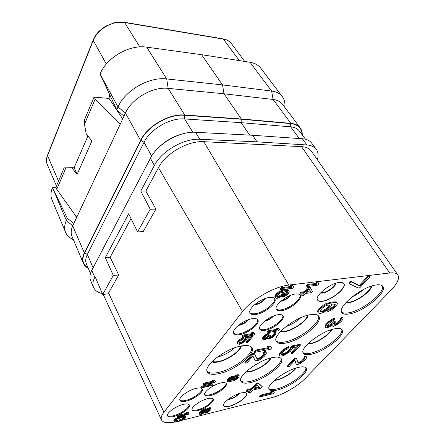 <?xml version="1.0" encoding="UTF-8"?>
<svg xmlns="http://www.w3.org/2000/svg" width="445" height="445" viewBox="0 0 445 445"><rect width="100%" height="100%" fill="white"/><g stroke="black" fill="none" stroke-linecap="round" stroke-linejoin="round"><path stroke-width="0.67" d="M238.848 377.115L239.26 375.791L238.765 375.53L235.633 376.209L232.145 378.584L231.083 380.047L231.205 380.753L229.542 381.003L228.569 380.848L228.663 380.086L230.048 378.667L231.828 377.66L232.479 376.893L231.667 377.193L228.174 379.574L227.245 380.892L227.284 381.499L228.674 381.804L233.375 380.764L236.017 379.568L238.848 377.115M174.618 422.077C167.431 423.429 163.054 422.728 161.485 419.974C160.634 418.066 161.446 415.491 163.932 412.248L242.553 311.583C251.508 299.624 274.476 286.474 288.861 285.061L389.731 272.98C393.864 272.524 396.567 273.185 397.847 274.971C399.705 278.37 397.418 283.448 390.994 290.196L305.187 378.484C297.827 386.182 282.353 395.049 271.756 397.63L182.033 420.28M298.678 367.336C285.985 369.801 265.693 385.008 269.158 389.253C270.16 390.816 272.863 391.077 277.263 390.031C289.956 387.239 309.503 372.626 306.171 368.199C305.242 366.758 302.745 366.474 298.678 367.336M335.113 328.722C321.752 330.718 299.051 348.374 303.295 353.191C304.347 354.765 306.905 355.138 310.972 354.309C324.333 351.906 346.21 334.968 342.116 329.89C341.143 328.471 338.812 328.082 335.113 328.722M376.448 284.917C362.386 286.218 336.654 307.111 341.916 312.568C343.006 314.103 345.376 314.57 349.025 313.981C363.087 312.156 387.895 292.17 382.817 286.341C381.816 284.984 379.691 284.511 376.448 284.917M272.601 357.563C258.551 360.027 237.074 376.314 240.929 381.343C242.13 383.284 245.295 383.69 250.429 382.561C264.48 379.702 285.089 364.088 281.357 358.854C280.25 357.085 277.335 356.656 272.601 357.563M310.66 314.659C295.741 316.523 271.545 335.708 276.362 341.499C277.636 343.457 280.65 344.007 285.395 343.139C300.308 340.764 323.537 322.419 318.859 316.334C317.685 314.576 314.949 314.02 310.66 314.659M241.518 345.915C225.821 348.329 203.02 365.829 207.309 371.859C208.772 374.323 212.56 374.946 218.667 373.722C234.354 370.807 256.131 354.081 251.937 347.829C250.596 345.604 247.125 344.964 241.518 345.915M339.218 282.453C329.951 283.231 314.176 296.253 317.602 300.125C318.37 301.237 320.016 301.621 322.53 301.276C331.792 300.275 347.2 287.609 343.829 283.599C343.095 282.564 341.56 282.186 339.218 282.453M241.212 392.957C233.275 394.654 221.732 403.153 223.64 405.823C224.302 406.925 226.205 407.097 229.336 406.346C237.274 404.538 248.538 396.245 246.663 393.514C246.035 392.468 244.216 392.279 241.212 392.957M281.501 310.627C290.001 309.642 303.084 298.945 300.191 295.213C299.463 294.123 297.872 293.722 295.419 294.023C286.914 294.829 273.536 305.787 276.456 309.425C277.218 310.593 278.898 310.988 281.501 310.627M264.981 330.335C273.241 329.189 285.612 319.299 283.009 315.811C282.297 314.71 280.656 314.342 278.081 314.71C269.815 315.7 257.171 325.829 259.797 329.233C260.542 330.407 262.266 330.774 264.981 330.335M255.753 314.482C264.636 313.436 277.708 302.772 274.788 298.812C273.992 297.572 272.212 297.115 269.453 297.444C260.559 298.3 247.175 309.231 250.118 313.102C250.952 314.431 252.832 314.888 255.753 314.482M239.51 334.673C248.132 333.461 260.481 323.615 257.872 319.922C257.099 318.676 255.269 318.258 252.382 318.665C243.76 319.716 231.111 329.801 233.747 333.416C234.554 334.74 236.479 335.157 239.51 334.673M207.754 398.625C210.741 397.964 212.538 398.164 213.149 399.221C214.779 401.774 204.978 408.966 197.719 410.601C194.626 411.325 192.757 411.136 192.123 410.029C190.466 407.52 200.495 400.166 207.754 398.625M220.942 382.889C223.863 382.283 225.637 382.522 226.266 383.596C228.057 386.31 217.811 393.947 210.363 395.51C207.331 396.184 205.479 395.955 204.822 394.832C203.009 392.156 213.489 384.352 220.942 382.889M183.479 404.344C186.772 403.621 188.741 403.843 189.392 405.006C191.005 407.665 181.21 414.812 173.695 416.514C170.296 417.304 168.249 417.093 167.565 415.875C165.929 413.249 175.964 405.946 183.479 404.344M196.362 388.329C199.588 387.662 201.535 387.929 202.214 389.119C203.988 391.962 193.747 399.543 186.032 401.173C182.684 401.913 180.653 401.657 179.947 400.411C178.15 397.608 188.636 389.853 196.362 388.329M274.242 392.518L273.013 391.177L270.755 391.728L271.99 393.074L260.842 395.828L259.758 397.007L273.147 393.68L274.242 392.518L273.375 391.834L271.111 392.39M271.261 392.507L260.486 395.16L259.402 396.334L259.758 397.007M296.548 358.509L296.142 357.825L294.668 358.136L287.381 366.029L287.77 366.713L289.239 366.391L294.907 360.278L296.248 364.338L296.709 364.583L299.58 363.949L304.419 360.5L306.382 358.175L306.633 357.424L306.31 356.79L305.365 356.818L304.336 357.914L304.786 358.169L304.747 358.698L301.888 361.735L298.868 363.253L298.122 363.07L296.548 358.509L295.068 358.82L287.77 366.713M294.779 360.417L296.248 364.338M306.31 356.79L305.91 356.117L304.964 356.139L303.935 357.235L304.336 357.914M304.352 357.925L301.493 361.062L299.051 362.453L297.905 362.441M342.834 317.93L342.383 317.241L341.449 317.19L340.286 318.431L341.148 319.466L341.037 320.105L339.251 322.258L336.548 324.361L334.634 325.106L333.922 324.828L334.579 323.081L335.502 322.097L334.323 322.302L331.736 324.811L328.827 326.352L327.275 326.424L327.292 325.601L329.511 322.936L333.605 320.144L334.762 318.893L332.281 319.949L329.461 321.907L326.413 324.933L325.401 327.37L326.508 327.781L329.1 327.114L332.165 325.145L332.137 325.957L333.5 326.319L337.544 324.589L340.931 321.757L342.717 319.605L343.067 318.72L342.834 317.93L341.899 317.886L340.736 319.121M340.659 318.998L339.724 320.589L337.371 322.836L334.779 324.31L333.884 324.294M335.502 322.097L335.052 321.401L333.878 321.607L330.023 324.956L327.197 325.862L327.642 326.563M334.762 318.893L334.312 318.192L331.831 319.249L327.798 322.252L325.356 325.167L324.961 326.675L325.401 327.37M262.366 386.788L258.2 382.845L256.264 383.295L251.52 388.58L246.997 389.648L245.829 390.955L246.191 391.656L250.713 390.577L248.766 392.74L250.685 392.279L252.638 390.12L261.187 388.084L262.366 386.788L258.573 383.54L256.637 383.991L251.887 389.269L247.364 390.343L246.191 391.656M249.461 390.877L248.405 392.051L248.766 392.74M296.487 346.833L290.908 352.974L291.314 353.675L292.916 353.347L300.514 345.025L300.091 344.324L291.67 345.965L290.101 347.712L290.184 348.513L289.617 349.436L287.075 351.962L284.344 353.514L281.585 353.97M281.724 354.042L282.13 354.754L281.579 354.465L281.585 353.858L283.465 351.455L286.018 349.52L287.787 348.758L289.133 347.256L288.716 346.544L282.836 349.759L280.066 352.557L279.299 353.725L279.193 354.754L280.267 355.933L281.468 356.083L284.85 354.993L290.324 351.294L292.448 348.652L292.599 347.606L297.777 346.583L291.314 353.675M334.723 304.119L334.217 305.359L332.693 307.033L328.71 309.564L327.453 310.949L327.915 311.667L331.208 310.198L335.041 307.222L337.015 304.758L337.316 303.501L336.782 302.85L333.6 302.589L328.677 303.573L324.366 305.459L320.467 308.513L318.281 311.289L318.036 312.529L318.631 313.152L319.805 313.441L321.474 313.174L323.632 312.357L327.626 309.815L330.49 306.967L331.436 305.609L331.653 304.113L334.768 304.13L335.241 304.541L334.684 306.077L333.16 307.751L329.172 310.287L327.915 311.667M337.316 303.501L336.309 302.127L335.18 301.805L330.802 302.211L326.013 303.662L323.893 304.725L320 307.779L317.813 310.554L317.574 311.8L318.036 312.529M370.073 276.623L369.561 275.906L367.882 276.111L359.299 285.445L350.571 281.04L348.858 282.942L349.358 283.676L358.103 287.998L359.777 287.77L370.073 276.623L368.388 276.829L359.794 286.163L351.077 281.774L349.358 283.676M206.636 409.789L206.102 408.688L205.234 408.682L202.225 409.967L199.499 412.37L199.149 412.993L199.577 414.223L201.424 414.289L204.311 412.721L205.251 413.227L208.215 411.953L210.702 409.851L211.069 409.228L210.696 408.466L209.189 408.621L206.625 410.012L206.447 409.406L204.917 409.567L201.329 411.536L199.838 413.094L199.577 414.223M211.002 408.71L210.352 407.748L209.5 407.742L206.369 409.228M186.221 413.366L177.839 415.424L177.166 416.259L177.499 417.01L188.352 414.317L189.036 413.488L188.124 413.055L186.283 413.505L187.206 413.945L178.178 416.175L177.499 417.01M189.036 413.488L188.697 412.754L187.784 412.315L185.943 412.765L186.283 413.505M232.479 376.893L232.095 376.153L228.663 378.022L226.867 380.152L227.284 381.499M239.26 375.791L238.381 374.796L235.249 375.469L231.767 377.844L230.705 379.312L230.833 380.019L228.596 380.258M215.519 381.465L214.268 380.136L212.382 380.547L213.639 381.877L204.372 383.901L203.61 384.836L214.757 382.394L215.519 381.465L214.646 380.898L212.755 381.309M212.721 381.237L203.994 383.134L203.237 384.068L203.61 384.836M212.977 384.541L211.725 383.228L209.84 383.64L211.102 384.953L201.852 387L201.101 387.923L212.22 385.459L212.977 384.541L212.098 383.985L210.212 384.397M210.179 384.319L201.485 386.238L200.734 387.161L201.101 387.923M271.661 347.845L270.204 346.071L267.534 346.577L269.002 348.357L255.814 350.899L254.546 352.39L270.376 349.319L271.661 347.845L270.627 346.811L267.951 347.322M268.307 347.673L255.402 350.143L254.134 351.639L254.546 352.39M254.573 354.036L254.162 353.286L252.454 353.619L245.017 362.375L245.412 363.126L247.114 362.775L252.899 356L255.141 360.545L255.73 360.817L259.046 360.139L261.193 358.92L264.258 356.334L266.232 353.758L266.416 352.918L265.932 352.212L264.814 352.229L263.763 353.447L264.336 353.731L264.369 354.326L261.443 357.691L258.089 359.354L257.171 359.148L254.573 354.036L252.86 354.37L245.412 363.126M252.871 356.028L255.141 360.545M266.416 352.918L265.52 351.472L264.402 351.489L263.351 352.707L263.763 353.447M263.957 353.541L261.043 356.957L258.35 358.486L256.798 358.42M279.638 329.667L278.503 328.126L276.673 328.438L277.814 329.979L268.791 331.536L267.89 332.599L278.731 330.718L279.638 329.667L278.948 328.883L277.113 329.194M277.168 329.255L268.352 330.769L267.451 331.837L267.89 332.599M275.95 333.283L275.194 331.992L274.432 331.976L273.686 332.849L274.515 334.273L272.44 336.698L270.104 337.844L269.32 337.405L270.338 335.752L269.42 335.914L266.805 338.295L264.664 338.973L264.241 338.317L265.632 336.442L269.258 333.566L267.412 334.34L263.434 337.872L262.984 339.568L263.935 339.835L265.926 339.329L268.107 337.916L268.207 338.478L269.364 338.706L272.385 337.438L275.805 333.9L275.633 332.749L274.871 332.732L274.12 333.605M274.076 333.528L272.006 335.942L269.481 337.037M270.338 335.752L269.904 334.996L268.986 335.157L266.377 337.538L264.313 338.2M269.258 333.566L268.819 332.804L267.973 333.099L264.18 335.708L262.65 337.761L262.55 338.806L262.984 339.568M254.818 333.945L253.583 332.37L251.636 332.704L252.882 334.278L243.304 335.93L242.419 337.021L253.928 335.024L254.818 333.945L254.017 333.155L252.07 333.489M252.137 333.55L242.87 335.141L241.991 336.225L242.419 337.021M318.375 282.909L317.869 282.13L316 282.358L316.601 283.376L307.395 284.494L306.366 285.718L306.861 286.502L317.925 285.128L318.965 283.921L318.375 282.909L316.506 283.137L317.101 284.149L307.896 285.278L306.861 286.502M293.617 287.036L292.404 285.201L290.413 285.44L291.631 287.281L281.813 288.482L280.795 289.74L292.588 288.277L293.617 287.036L292.905 286.002L290.913 286.246M291.08 286.485L281.318 287.67L280.3 288.927L280.795 289.74M287.225 291.686L285.957 293.572L283.137 295.385L282.308 296.398L282.792 297.199L283.704 296.893L286.769 295.052L288.521 293.194L289.222 291.28L287.832 290.535L284.5 290.769L280.967 291.775L277.847 293.655L275.922 295.747L275.277 297.655L276.718 298.373L277.969 298.2L282.386 295.808L284.305 293.739L284.895 292.749L284.906 291.642L287.314 291.703L287.72 292.02L287.453 293.149L282.792 297.199M289.222 291.28L288.243 289.99L287.337 289.734L284.005 289.962L280.472 290.963L277.357 292.843L275.438 294.935L274.793 296.848L275.277 297.655M185.732 416.609L185.053 415.63L183.791 415.619L177.444 417.521L175.152 418.968L173.817 420.62L174.29 421.871L175.358 422.138L181.104 420.692L185.404 417.883L185.854 417.121L185.387 416.37L183.09 416.503L179.741 417.443L175.486 419.713L174.151 421.359L174.29 421.871M249.545 337.777L246.141 341.91L246.569 342.689L247.77 342.472L252.743 336.453L252.315 335.675L245.99 336.776L244.967 338.028L244.778 339.285L243.081 341.104L241.134 342.211L239.16 342.55M239.176 342.561L239.599 343.345L239.093 342.678L240.294 340.942L243.332 339.023L244.21 337.95L243.782 337.16L239.605 339.429L237.764 341.443L237.307 343.045L237.736 343.835L239.226 344.319L241.713 343.568L245.545 340.92L246.908 339.007L246.908 338.245L250.802 337.56L246.569 342.689M310.237 287.526L309.737 286.747L308.318 286.925L304.247 291.731L300.926 292.165L299.919 293.355L300.408 294.139L303.724 293.7L302.049 295.675L303.462 295.48L305.136 293.511L311.439 292.676L312.457 291.492L310.237 287.526L308.819 287.704L304.736 292.51L301.415 292.944L300.408 294.139M302.428 293.872L301.56 294.896L302.049 295.675M102.317 293.533C97.878 292.56 94.963 290.529 93.572 287.448C92.388 284.566 92.794 281.201 94.796 277.346L95.113 276.745L102.712 294.451L113.297 275.466L105.304 257.622L128.638 213.811L137.588 231.901L150.226 209.233L140.765 191.061L145.871 191.038L158.481 167.654C165.735 153.347 188.196 140.487 203.81 141.694L301.521 146.644L389.731 272.98M140.765 191.061L154.393 165.468C161.591 151.094 184.03 138.161 199.833 139.285L257.043 141.844L306.928 144.97C311.222 145.281 314.326 146.694 316.245 149.209C318.231 151.968 318.609 155.489 317.391 159.772M397.847 274.971L311.405 151.2C309.447 148.452 306.154 146.933 301.521 146.644M145.871 191.038L155.911 209.106L150.226 209.233M137.588 231.901L143.179 231.645L155.911 209.106M102.712 294.451L108.057 293.878L118.698 274.982L110.154 257.277L131.008 218.601M105.304 257.622L110.154 257.277M113.297 275.466L118.698 274.982M316.245 149.209L311.645 143.079C309.709 140.542 306.594 139.096 302.305 138.757L252.515 135.263L195.483 132.287C179.73 131.053 157.486 143.874 150.421 158.259L91.787 270.321L94.796 277.346M93.572 287.448L90.63 280.483C89.428 277.574 89.812 274.181 91.787 270.321M252.515 135.263L257.043 141.844M302.016 134.59C301.832 128.171 298.061 124.505 290.702 123.582L241.168 119.221L241.145 122.67L249.662 135.113M140.598 140.448C147.351 126.052 169.117 113.497 184.731 115.005L241.318 118.976L290.858 123.354C295.13 123.771 298.256 125.284 300.242 127.887L282.536 104.297C280.478 101.605 277.335 99.992 273.091 99.458L224.002 93.784L168.16 88.371C152.774 86.463 131.737 98.595 125.462 112.997L140.598 140.448L84.328 252.899C82.431 256.793 82.097 260.23 83.326 263.218L71.984 236.378C70.705 233.286 70.955 229.776 72.741 225.854L84.328 252.899M300.242 127.887C301.671 129.829 302.35 132.176 302.266 134.924M88.227 268.263C85.879 267.022 84.25 265.337 83.326 263.218M284.883 107.429L284.922 105.877C285.073 102.267 284.199 99.179 282.297 96.615C279.955 93.567 276.401 91.72 271.622 91.069L222.528 84.906L166.703 78.943C149.119 76.573 125.017 90.48 118.02 107.023L125.462 112.997L72.741 225.854L66.377 220.414C64.408 224.859 64.147 228.841 65.587 232.362C66.756 235.088 68.825 237.246 71.79 238.837L73.403 239.733M184.731 115.005L168.16 88.371L166.703 78.943L146.75 47.164L201.579 54.691L222.528 84.906L224.002 93.784L241.318 118.976M146.75 47.164C129.551 44.311 106.511 57.577 100.081 74.026L118.02 107.023L116.762 109.787L123.96 116.206M116.762 109.787L100.592 75.127M108.986 98.434L109.731 94.713M120.295 124.049L95.202 98.985L94.051 97.105L109.058 98.44L122.675 118.96M76.746 217.282L56.771 189.331L55.953 187.139L64.102 167.882L71.689 167.693L77.13 174.345L91.97 140.826L86.224 134.078L84.461 124.244L95.202 98.985M65.927 167.815L56.771 189.331M71.689 167.693L74.12 167.748L77.13 174.345M94.051 97.105L84.444 119.811L84.461 124.244M74.12 167.748L87.915 136.064M75.155 215.063L76.551 217.7M67.334 218.311L52.905 188.641L66.377 220.414L67.334 218.311L73.887 223.407M52.905 188.641L52.449 187.695L56.165 187.701M52.449 187.695C50.652 192.145 50.502 196.178 51.987 199.805L65.587 232.362M201.579 54.691L250.046 62.278C254.768 63.068 258.345 65.037 260.764 68.196L282.297 96.615M274.665 380.063L277.135 379.702C283.365 378.356 292.944 372.37 295.486 368.221M274.192 380.486L276.768 380.102C283.315 378.678 293.372 372.404 296.086 368.032M268.952 388.674C270.243 389.803 272.818 389.903 276.684 388.986C288.783 386.327 307.512 372.754 305.782 367.726M308.14 343.573L310.849 343.345C317.83 342.127 329.294 334.473 331.163 329.745M307.667 344.041L310.432 343.79C317.747 342.511 329.728 334.545 331.803 329.539M303.045 352.601C304.336 353.753 306.761 353.964 310.326 353.235C323.109 350.933 344.135 335.135 341.699 329.406M363.693 289.395C360.239 292.482 356.378 294.968 352.117 296.837M346.138 302.339L348.902 302.294C356.656 301.36 370.401 291.508 371.302 286.157M345.654 302.873L348.435 302.806C356.528 301.816 370.852 291.62 372.009 285.935M341.621 311.967C342.889 313.096 345.114 313.397 348.296 312.885C361.796 311.127 385.709 292.398 382.361 285.84M261.293 361.579L253.967 365.651M246.096 371.631L250.285 371.364C257.733 369.895 268.813 362.625 270.493 358.069M245.595 372.103L249.906 371.798C257.694 370.257 269.258 362.714 271.155 357.897M240.701 380.731C242.202 382.211 245.251 382.45 249.834 381.437C263.279 378.701 283.12 364.121 280.962 358.336M300.926 317.663C296.576 321.663 291.603 324.611 285.996 326.508M280.862 331.119L285.251 331.186C293.655 329.929 306.928 320.517 307.467 315.349M280.344 331.67L284.822 331.686C293.572 330.362 307.384 320.656 308.201 315.16M276.089 340.87C277.608 342.389 280.483 342.761 284.722 341.988C299.051 339.702 321.485 322.486 318.431 315.8M234.565 347.834C229.514 352.384 223.713 355.505 217.149 357.196M212.332 361.284C213.728 361.941 215.786 362.007 218.501 361.485C227.467 359.91 240.172 351.094 240.573 346.099M211.77 361.846C213.255 362.458 215.369 362.503 218.111 361.974C227.428 360.322 240.634 351.255 241.34 345.949M207.064 371.202C208.844 373.183 212.51 373.616 218.056 372.504C233.124 369.7 254.184 354.003 251.536 347.256M320.995 292.404L323.02 292.532C327.57 292.07 335.269 286.341 335.196 283.443M320.422 293.005L322.53 293.094C327.47 292.582 335.836 286.452 335.992 283.181M317.552 300.047C318.353 301.109 319.977 301.465 322.43 301.126C331.625 300.13 346.933 287.626 343.779 283.526M192.012 409.634C192.869 410.435 194.66 410.512 197.38 409.873C204.227 408.326 213.589 401.729 212.91 398.892M178.651 405.985L175.135 407.731M167.459 415.463C168.382 416.375 170.352 416.47 173.361 415.764C180.459 414.15 189.831 407.592 189.158 404.666M215.842 384.63L211.803 386.744M204.7 394.431C205.568 395.255 207.337 395.371 210.007 394.776C217.054 393.291 226.855 386.271 226.027 383.256M190.705 390.282L187.957 391.672M192.173 389.653L186.572 392.484M179.825 399.994C180.759 400.934 182.711 401.073 185.676 400.417C192.991 398.865 202.803 391.884 201.974 388.769M255.096 304.235L255.831 304.18C259.596 303.34 262.522 301.526 264.603 298.728M265.481 298.411C263.14 301.66 259.763 303.779 255.358 304.769L254.384 304.842M274.504 298.434C276.44 302.722 263.802 312.668 255.291 313.675C252.693 314.042 250.908 313.708 249.929 312.674M265.326 320.606C268.218 319.888 270.694 318.459 272.752 316.306M273.653 315.944C271.205 318.637 268.19 320.389 264.614 321.195L264.558 321.207M282.731 315.455C284.344 319.282 272.429 328.466 264.541 329.567C262.155 329.956 260.514 329.706 259.624 328.822M239.137 324.75L239.577 324.694C242.887 323.954 245.601 322.375 247.715 319.961M248.599 319.638C246.224 322.486 243.07 324.355 239.137 325.256L238.398 325.339M257.599 319.555C259.24 323.554 247.314 332.71 239.076 333.878C236.378 334.312 234.543 334.017 233.575 332.988M228.285 399.293L229.659 399.065C233.503 397.925 236.556 396.122 238.815 393.664M227.729 399.721L229.309 399.465C233.597 398.186 236.99 396.184 239.477 393.447M223.613 405.757C224.319 406.791 226.205 406.947 229.27 406.207C237.124 404.416 248.299 396.245 246.625 393.447M281.546 300.642L281.596 300.631C284.972 299.902 287.765 298.222 289.962 295.597M290.835 295.246C288.371 298.334 285.128 300.319 281.118 301.209L280.823 301.248M299.902 294.857C301.788 298.945 289.167 308.902 281.034 309.848C278.748 310.171 277.157 309.892 276.267 309.002M260.486 395.16L260.842 395.828M273.013 391.177L273.375 391.834M294.668 358.136L295.068 358.82M298.473 362.58L298.868 363.253M299.051 362.453L299.446 363.126M300.314 361.835L300.709 362.508M301.493 361.062L301.888 361.735M302.795 359.922L303.195 360.595M303.612 359.054L304.007 359.727M304.347 358.025L304.747 358.698M304.964 356.139L305.365 356.818M325.045 326.046L325.484 326.741M325.356 325.167L325.796 325.868M325.968 324.233L326.413 324.933M327.798 322.252L328.243 322.953M329.016 321.201L329.461 321.907M330.535 320.1L330.985 320.806M331.831 319.249L332.281 319.949M333.188 318.598L333.639 319.299M328.388 325.651L328.827 326.352M330.023 324.956L330.463 325.651M331.291 324.116L331.736 324.811M332.96 322.592L333.405 323.287M333.878 321.607L334.323 322.302M334.195 324.416L334.634 325.106M334.779 324.31L335.219 325M336.108 323.671L336.548 324.361M337.371 322.836L337.816 323.526M338.806 321.568L339.251 322.258M339.724 320.589L340.175 321.279M340.586 319.41L341.037 320.105M341.449 317.19L341.899 317.886M331.792 325.428L332.137 325.957M258.2 382.845L258.573 383.54M246.997 389.648L247.364 390.343M251.52 388.58L251.887 389.269M256.264 383.295L256.637 383.991M257.171 385.086L259.852 387.384L253.811 388.813L257.171 385.086M259.146 386.783L254.701 387.829M290.101 347.712L290.602 349.219L288.699 351.622L284.75 354.22L282.13 354.754M290.184 348.513L290.602 349.219M291.67 345.965L292.087 346.677L290.513 348.424M300.514 345.025L292.087 346.677M279.299 353.725L279.71 354.443L279.605 355.466M280.066 352.557L280.478 353.274L279.71 354.443M281.396 351.072L281.807 351.789L280.478 353.274M282.836 349.759L283.254 350.476L281.807 351.789M284.95 348.313L285.367 349.03L283.254 350.476M286.947 347.306L287.364 348.018L285.367 349.03M289.133 347.256L287.364 348.018M282.486 354.087L282.898 354.799M283.142 353.953L283.548 354.665M284.344 353.514L284.75 354.22M285.762 352.824L286.174 353.53M287.075 351.962L287.487 352.668M288.288 350.91L288.699 351.622M289.617 349.436L290.034 350.143M317.813 310.554L318.281 311.289M318.737 309.197L319.204 309.931M320 307.779L320.467 308.513M321.607 306.305L322.074 307.039M323.893 304.725L324.366 305.459M326.013 303.662L326.485 304.397M328.204 302.839L328.677 303.573M330.802 302.211L331.275 302.939M333.127 301.866L333.6 302.589M335.18 301.805L335.652 302.528M336.309 302.127L336.782 302.85M328.71 309.564L329.172 310.287M330.196 308.852L330.663 309.575M331.608 307.918L332.07 308.641M332.693 307.033L333.16 307.751M334.217 305.359L334.684 306.077M334.657 304.564L335.124 305.287M323.643 311.4L320.639 311.878L320.133 311.478L320.216 310.743L322.408 307.968L326.469 305.387L329.478 304.931L329.094 306.939L327.32 308.908L324.805 310.738L323.643 311.4L323.176 310.677L321.93 311.111L322.391 311.839M321.93 311.111L320.172 311.144L320.639 311.878M329.133 304.87L328.627 306.216L326.853 308.179L323.176 310.677M320.928 311.272L321.39 311.995M329.306 304.903L329.628 305.398M329.055 305.42L329.528 306.143M328.627 306.216L329.094 306.939M326.853 308.179L327.32 308.908M325.762 309.069L326.23 309.798M324.344 310.015L324.805 310.738M350.571 281.04L351.077 281.774M359.299 285.445L359.794 286.163M367.882 276.111L368.388 276.829M206.73 408.966L207.075 409.684M207.737 408.393L208.082 409.111M208.844 407.904L209.189 408.621M209.5 407.742L209.845 408.46M210.352 407.748L210.696 408.466M199.149 412.993L199.488 413.716M199.499 412.37L199.838 413.094M200.189 411.553L200.528 412.276M200.984 410.813L201.329 411.536M202.225 409.967L202.57 410.691M203.237 409.394L203.582 410.118M204.572 408.849L204.917 409.567M205.234 408.682L205.579 409.406M206.102 408.688L206.447 409.406M201.518 412.137L204.333 410.251L205.529 410.279L204.795 411.747L201.997 413.616L200.801 413.6L201.518 412.137M209.156 410.663L206.046 412.498L205.429 412.014L206.819 410.39L208.822 409.25L209.678 409.25L209.868 409.634L209.156 410.663L208.811 409.945L208.132 410.54L208.477 411.252M205.095 410.123L202.881 412.276L200.89 413.027M205.245 410.179L205.501 410.718M204.917 410.485L205.256 411.208M204.455 411.03L204.795 411.747M203.777 411.625L204.116 412.343M202.881 412.276L203.22 412.993M201.657 412.899L201.997 413.616M201.001 413.066L201.34 413.783M208.132 410.54L205.562 411.747M209.395 409.178L208.811 409.945M207.02 411.241L207.364 411.959M206.141 411.675L206.48 412.387M205.707 411.781L206.046 412.498M205.434 412.003L205.623 412.393M209.278 409.406L209.617 410.123M177.839 415.424L178.178 416.175M187.784 412.315L188.124 413.055M226.867 380.152L227.245 380.892M227.278 379.446L227.656 380.186M227.796 378.834L228.174 379.574M228.663 378.022L229.047 378.762M229.993 377.11L230.371 377.849M231.289 376.453L231.667 377.193M228.613 380.264L228.991 380.998M229.164 380.264L229.542 381.003M230.382 380.119L230.76 380.853M230.833 380.019L231.205 380.753M230.705 379.312L231.083 380.047M231.122 378.6L231.5 379.34M231.767 377.844L232.145 378.584M232.635 377.032L233.019 377.772M233.959 376.125L234.343 376.865M235.249 375.469L235.633 376.209M236.629 374.924L237.013 375.658M237.524 374.729L237.908 375.463M238.381 374.796L238.765 375.53M233.347 380.158L232.396 380.002L232.335 379.652L233.397 378.183L237.035 376.275L237.98 376.442L238.036 376.798L236.957 378.261L233.797 380.058L233.347 380.158L232.969 379.424L232.429 379.424L232.807 380.158M237.563 376.281L235.967 378.033L232.969 379.424M237.814 376.375L238.036 376.798M237.485 376.47L237.869 377.204M236.579 377.532L236.957 378.261M235.967 378.033L236.351 378.762M235.138 378.584L235.516 379.312M234.215 379.029L234.593 379.763M233.419 379.329L233.797 380.058M203.994 383.134L204.372 383.901M214.268 380.136L214.646 380.898M201.485 386.238L201.852 387M211.725 383.228L212.098 383.985M255.402 350.143L255.814 350.899M270.204 346.071L270.627 346.811M252.454 353.619L252.86 354.37M257.688 358.62L258.089 359.354M258.35 358.486L258.751 359.221M259.758 357.808L260.164 358.542M261.043 356.957L261.443 357.691M262.411 355.694L262.817 356.428M263.245 354.732L263.651 355.466M263.957 353.591L264.369 354.326M264.402 351.489L264.814 352.229M265.52 351.472L265.932 352.212M268.352 330.769L268.791 331.536M278.503 328.126L278.948 328.883M262.528 338.372L262.956 339.135M262.65 337.761L263.078 338.523M263.006 337.104L263.434 337.872M264.18 335.708L264.614 336.47M265.009 334.968L265.442 335.73M266.065 334.184L266.499 334.946M266.978 333.572L267.412 334.34M267.973 333.099L268.407 333.861M264.185 338.595L264.347 338.884M264.269 338.272L264.664 338.973M265.159 338.05L265.593 338.806M266.377 337.538L266.805 338.295M267.278 336.932L267.712 337.694M268.396 335.853L268.825 336.609M268.986 335.157L269.42 335.914M269.325 337.388L269.481 337.666M269.67 337.093L270.104 337.844M270.126 337.01L270.56 337.766M271.105 336.542L271.539 337.299M272.006 335.942L272.44 336.698M272.974 335.041L273.408 335.791M273.569 334.345L274.003 335.102M274.137 333.617L274.515 334.273M274.432 331.976L274.871 332.732M275.194 331.992L275.633 332.749M267.951 338.033L268.207 338.478M242.87 335.141L243.304 335.93M253.583 332.37L254.017 333.155M307.395 284.494L307.896 285.278M316.601 283.376L317.101 284.149M316 282.358L316.506 283.137M281.318 287.67L281.813 288.482M292.404 285.201L292.905 286.002M274.86 295.925L275.344 296.737M275.438 294.935L275.922 295.747M276.267 293.906L276.757 294.718M277.357 292.843L277.847 293.655M278.959 291.714L279.449 292.521M280.472 290.963L280.967 291.775M282.074 290.39L282.569 291.197M284.005 289.962L284.5 290.769M285.762 289.745L286.252 290.546M287.337 289.734L287.832 290.535M288.243 289.99L288.738 290.791M283.137 295.385L283.626 296.186M284.216 294.885L284.7 295.68M285.212 294.212L285.696 295.007M285.957 293.572L286.447 294.368M286.964 292.348L287.453 293.149M287.22 291.77L287.715 292.571M279.471 296.921L277.207 297.216L276.784 296.91L277.024 295.786L278.948 293.694L281.974 292.198L283.315 292.215L283.226 293.694L281.301 295.769L279.471 296.921L278.982 296.114L278.064 296.415L278.548 297.221M278.064 296.415L276.779 296.42M282.987 292.154L281.563 294.323L278.982 296.114M277.313 296.515L277.797 297.321M276.779 296.503L277.207 297.216M283.265 292.204L283.482 292.56M282.987 292.309L283.476 293.116M282.736 292.893L283.226 293.694M281.563 294.323L282.052 295.124M280.817 294.968L281.301 295.769M279.816 295.641L280.3 296.448M182.75 415.764L183.09 416.503M180.676 416.275L181.009 417.021M183.791 415.619L184.124 416.353M184.364 415.586L184.697 416.32M185.053 415.63L185.387 416.37M173.817 420.62L174.151 421.359M174.251 419.852L174.585 420.597M175.152 418.968L175.486 419.713M176.409 418.105L176.743 418.851M177.444 417.521L177.778 418.267M178.601 417.015L178.935 417.755M179.407 416.704L179.741 417.443M182.294 417.249L183.557 417.043L184.597 417.543L182.684 419.429L179.38 420.803L176.498 421.421L175.553 421.226L175.747 420.308L177.338 419.034L182.294 417.249M184.08 417.16L183.14 418.172L180.531 419.585L175.614 420.564M184.464 417.243L184.597 417.543M183.93 417.438L184.263 418.172M183.14 418.172L183.474 418.906M182.35 418.695L182.684 419.429M180.531 419.585L180.865 420.319M179.046 420.063L179.38 420.803M177.438 420.469L177.766 421.209M176.164 420.681L176.498 421.421M244.967 338.028L245.545 339.401L244.327 341.137L241.563 342.995L239.599 343.345M245.117 338.617L245.545 339.401M245.99 336.776L246.424 337.56L245.395 338.817M252.743 336.453L246.424 337.56M237.291 342.288L237.736 343.835M237.764 341.443L238.192 342.233L237.713 343.078M238.631 340.369L239.06 341.159L238.192 342.233M239.605 339.429L240.033 340.225L239.06 341.159M241.079 338.406L241.507 339.196L240.033 340.225M242.503 337.694L242.931 338.478L241.507 339.196M244.21 337.95L242.931 338.478M239.766 342.606L240.194 343.39M240.256 342.517L240.684 343.301M241.134 342.211L241.563 342.995M242.158 341.721L242.581 342.505M243.081 341.104L243.504 341.888M243.905 340.353L244.327 341.137M244.778 339.285L245.206 340.069M300.926 292.165L301.415 292.944M304.247 291.731L304.736 292.51M308.318 286.925L308.819 287.704M309.036 288.933L310.599 291.736L306.149 292.32L309.036 288.933M308.997 288.977L310.599 291.736M310.104 290.963L306.955 291.375M158.481 167.654L242.553 311.583M108.558 292.938L163.932 412.248M150.421 158.259L154.393 165.468M302.305 138.757L306.928 144.97M195.483 132.287L199.833 139.285M181.638 134.134C172.699 136.676 164.95 141.237 158.387 147.807M305.498 139.257L299.335 130.997C297.505 128.588 294.612 127.203 290.652 126.831L241.145 122.67L184.603 118.943C170.257 117.63 150.321 129.122 144.063 142.317L151.678 156.056M241.168 119.221L184.592 115.272L184.603 118.943L192.841 132.254M290.702 123.582L290.652 126.831L299.324 138.545M184.592 115.272C169.128 113.781 147.584 126.208 140.893 140.464L144.063 142.317L87.353 254.462C85.579 258.055 85.262 261.232 86.408 263.985L90.468 273.53M140.893 140.464L84.595 252.882L87.353 254.462L93.1 267.807M84.595 252.882C81.53 259.613 82.692 264.619 88.071 267.89M250.046 62.278L271.622 91.069L273.091 99.458L290.858 123.354M56.454 185.954L47.331 164.695C46.191 161.98 46.247 158.998 47.493 155.761L93.172 40.64C97.422 29.086 112.897 20.225 124.772 22.539L223.562 39.154C227.045 39.777 229.703 41.302 231.534 43.727C229.676 41.207 226.894 39.599 223.195 38.904L239.377 60.609M47.331 164.695C46.119 161.913 46.163 158.782 47.465 155.299L58.495 181.126M47.465 155.299L93.105 40.206L106.311 64.03M93.105 40.206C94.379 37.018 96.343 34.054 98.979 31.311L105.448 26.244L114.971 22.523L124.439 22.272L139.847 46.909M203.81 141.694L288.861 285.061M124.439 22.272L223.195 38.904M244.7 61.438L231.534 43.727M161.485 419.974L103.201 294.401"/></g></svg>
